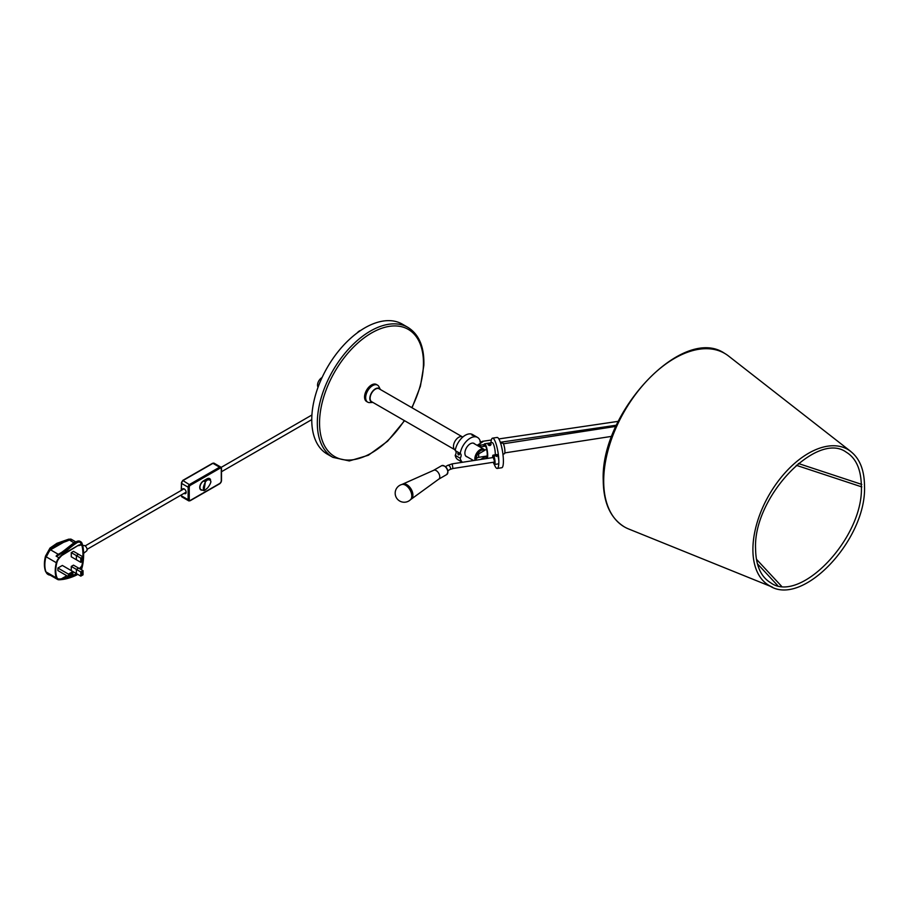 <?xml version="1.0" encoding="UTF-8"?>
<svg xmlns="http://www.w3.org/2000/svg" width="910" height="910" viewBox="0 0 910 910"><rect width="100%" height="100%" fill="white"/><g stroke="black" fill="none" stroke-linecap="round" stroke-linejoin="round"><path stroke-width="1.36" d="M402.357 324.153A75.052 43.327 120 0 0 345.709 343.024A75.052 43.327 120 0 0 311.823 416.791A75.052 43.327 120 0 0 327.304 454.147L332.867 457.355A75.052 43.327 -60 0 1 317.385 419.999A75.052 43.327 -60 0 1 351.271 346.232A75.052 43.327 -60 0 1 407.908 327.361L402.357 324.153M462.769 437.073L379.117 388.775A7.462 4.311 120 0 0 377.252 388.468A7.462 4.311 120 0 0 370.95 394.496A7.462 4.311 120 0 0 371.655 401.708L455.011 449.836A7.462 4.311 120 0 0 455.307 449.984L455.011 449.836A7.462 4.311 -60 0 1 453.464 446.412A7.462 4.311 -60 0 1 456.718 438.904A7.462 4.311 -60 0 1 462.473 436.902A7.462 4.311 120 0 0 460.608 436.584A7.462 4.311 120 0 0 454.306 442.624A7.462 4.311 120 0 0 455.011 449.836M475.065 460.323A7.462 4.311 -60 0 1 474.861 458.765A7.462 4.311 -60 0 1 478.114 451.258A7.462 4.311 -60 0 1 483.87 449.256A7.462 4.311 -60 0 1 484.552 449.836L484.427 450.541A6.677 3.856 120 0 0 479.161 451.758A6.677 3.856 120 0 0 475.964 458.765A6.677 3.856 120 0 0 476.146 460.153M483.324 459.038A6.677 3.856 120 0 0 484.427 457.218L484.416 456.422M484.427 450.541L477.318 454.659A6.29 3.629 120 0 0 476.476 460.107M480.514 459.482L484.427 457.218M476.26 458.196A3.686 2.127 0 0 0 478.455 457.082M477.42 457.832A5.505 5.505 0 0 0 478.262 457.355A4.971 1.046 -98.8 0 1 478.194 457.389L487.123 456.012M478.262 457.355A4.971 1.046 -98.8 0 0 478.626 453.897M484.529 449.995L486.713 449.654M479.934 446.981L485.565 446.105M489.364 445.525L490.194 445.388M318.056 387.205A6.086 3.515 -60 0 1 318.113 382.314A6.086 3.515 -60 0 1 322.06 377.559M357.232 332.889A6.086 3.515 -60 0 1 359.382 330.978A6.086 3.515 -60 0 1 360.656 330.466M372.884 402.413A7.86 4.539 -60 0 1 369.983 396.874A7.86 4.539 -60 0 1 375.386 388.832A7.86 4.539 -60 0 1 380.346 389.48M372.895 402.425L369.744 402.595A9.817 5.665 -60 0 1 367.708 402.152A9.817 5.665 -60 0 1 366.195 394.28A9.817 5.665 -60 0 1 372.611 385.624A9.817 5.665 -60 0 1 377.525 385.135A9.817 5.665 -60 0 1 378.935 386.682L380.357 389.491M367.708 402.152L366.593 401.503A9.828 5.676 -60 0 1 365.081 393.643A9.828 5.676 -60 0 1 371.496 384.975A9.828 5.676 -60 0 1 376.421 384.498L377.525 385.135M500.625 443.227L502.684 443.079A5.426 1.149 81.2 0 1 504.14 445.9A5.426 1.149 81.2 0 1 504.902 451.462A5.426 1.149 81.2 0 1 504.345 453.794L502.923 454.147M494.266 464.339A15.322 3.242 -98.8 0 0 497.224 468.445A15.322 3.242 -98.8 0 0 498.851 461.848A4.721 1.001 -98.8 0 0 498.179 456.968A4.721 1.001 -98.8 0 0 496.905 454.556L493.106 455.148A4.721 1.001 -98.8 0 0 492.606 457.173A4.721 1.001 -98.8 0 0 492.617 457.605M496.61 455.296A15.322 3.242 -98.8 0 0 496.78 456.194M497.224 468.445L501.774 467.74A15.322 3.242 -98.8 0 0 503.401 461.142A15.322 3.242 -98.8 0 0 501.228 445.297A15.322 3.242 -98.8 0 0 497.087 437.448L492.537 438.154A15.322 3.242 -98.8 0 0 490.968 442.829M483.847 446.378A7.462 1.581 81.2 0 1 484.62 443.807A7.462 1.581 81.2 0 1 486.634 447.629A7.462 1.581 81.2 0 1 487.692 455.353A7.462 1.581 81.2 0 1 487.112 458.458M486.668 458.526A7.462 1.581 81.2 0 1 485.36 456.285M495.279 454.807A7.462 1.581 -98.8 0 0 495.29 454.181A7.462 1.581 -98.8 0 0 494.232 446.457A7.462 1.581 -98.8 0 0 492.208 442.635L484.62 443.807M488.044 444.74C489.58 445.866 490.592 445.707 491.082 444.273L487.987 444.512M493.334 462.269A4.721 1.001 -98.8 0 0 494.551 464.464A4.721 1.001 -98.8 0 0 495.051 462.428A4.721 1.001 -98.8 0 0 494.38 457.559A4.721 1.001 -98.8 0 0 493.106 455.148M494.551 464.464L498.35 463.873A4.721 1.001 -98.8 0 0 498.851 461.848A15.322 3.242 -98.8 0 0 496.678 446.002A15.322 3.242 -98.8 0 0 492.537 438.154M493.982 462.166L494.494 461.222L493.265 457.502M496.507 455.25A4.721 1.001 -98.8 0 0 496.405 456.479M494.63 455.933L496.917 455.591L494.63 455.933M484.427 446.287A5.733 1.217 81.2 0 1 486.088 447.322A5.733 1.217 81.2 0 1 487.248 454.386A5.733 1.217 81.2 0 1 485.929 456.194M489.011 445.445L490.353 445.411M410.603 499.601A9.043 9.043 0 0 1 395.179 493.197A9.043 9.043 0 0 1 401.867 484.473L401.867 484.473A8.838 5.096 60 0 1 405.564 485.212A8.838 5.096 60 0 1 411.809 496.03A8.838 5.096 60 0 1 410.603 499.601L438.722 479.172L446.776 474.519A5.107 2.946 60 0 0 447.834 472.188A5.107 2.946 60 0 0 445.604 467.046A5.107 2.946 60 0 0 441.668 465.681C445.354 465.601 447.447 467.717 447.947 472.028L446.776 474.519M473.621 435.446L472.176 435.31C471.608 434.684 472.085 434.73 473.621 435.446L474.008 435.776M462.485 462.269A14.537 8.395 -60 0 1 460.21 458.219A3.947 2.275 120 0 0 460.289 453.51A3.947 2.275 120 0 0 460.21 453.464L455.205 450.587A14.537 8.395 -60 0 1 465.283 435.264A14.537 8.395 -60 0 1 472.552 434.548L477.545 437.437A14.537 8.395 -60 0 1 480.537 443.307L477.056 445.32M460.21 453.464A14.537 8.395 -60 0 1 470.277 438.154A14.537 8.395 -60 0 1 477.545 437.437M480.537 444.99A14.537 8.395 -60 0 1 480.298 446.924M472.779 460.096A14.537 8.395 -60 0 1 471.903 460.813M462.416 462.28L458.014 459.732A14.537 8.395 -60 0 1 455.205 455.33L460.21 458.219M478.444 446.116L480.343 445.013M455.205 455.33A3.947 2.275 120 0 0 455.375 450.677M459.448 454.363C458.754 455.364 458.196 455.034 457.775 453.396L459.448 454.363M467.319 456.934A7.621 4.402 -60 0 1 466.466 447.822A7.621 4.402 -60 0 1 474.781 444.012M477.306 445.468L484.052 444.671M479.604 443.841L483.028 441.589L482.311 441.35L491.343 440.03M483.028 441.589L479.979 441.896M772.476 587.143A78.59 45.375 -60 0 1 769.178 585.539A78.59 45.375 -60 0 1 752.9 549.56A78.59 45.375 -60 0 1 787.207 470.481A78.59 45.375 -60 0 1 847.767 449.426A78.59 45.375 -60 0 1 850.804 451.474M771.919 586.916L628.651 528.983A100.202 57.853 -60 0 1 624.453 526.935A100.202 57.853 -60 0 1 603.694 481.072A100.202 57.853 -60 0 1 647.431 380.232A100.202 57.853 -60 0 1 724.644 353.387A100.202 57.853 -60 0 1 728.523 356.003L850.327 451.098M72.891 572.834L69.547 574.756L69.547 576.041L72.891 574.119L72.891 571.56L62.358 565.451L57.899 568.011L68.432 574.119L72.891 571.56L72.891 574.119L68.432 576.678L57.899 570.57L57.899 568.011M69.547 576.041L68.432 576.678L68.432 574.119L69.547 574.756M81.911 561.686L83.026 561.049L83.026 558.16L81.911 558.797L81.911 561.686L80.797 562.323L71.264 556.795L71.264 552.62L73.494 551.346L78.59 554.304L76.36 555.578L71.264 552.62M81.911 558.797L76.36 555.578L76.36 559.752L76.36 555.578L78.59 554.304L83.026 556.875L83.026 558.16M81.911 575.484L83.026 574.836L83.026 571.946L81.911 572.595L81.911 575.484L80.797 576.121L71.264 570.593L71.264 566.418L73.494 565.144L78.59 568.102L76.36 569.376L71.264 566.418M81.911 572.595L76.36 569.376L76.36 573.55L76.36 569.376L78.59 568.102L83.026 570.672L83.026 571.946M83.026 574.836L80.797 576.121L80.797 571.946L83.026 570.672L83.026 574.836M83.026 561.049L80.797 562.323L80.797 558.149L83.026 556.875L83.026 561.049M81.343 569.694A7.667 4.436 120.1 0 0 82.037 567.738A34.716 20.088 120.1 0 0 83.072 562.539A55.351 32.021 120.1 0 0 83.072 547.354A34.716 20.088 120.1 0 0 82.037 543.35A7.667 4.436 120.1 0 0 80.751 541.734A7.667 4.436 120.1 0 0 76.906 542.11A7.667 4.436 120.1 0 0 76.474 542.383A71.515 41.382 120.1 0 0 58.991 557.807A7.223 4.186 120.1 0 0 56.34 562.721A28.267 16.357 120.1 0 0 56.34 577.907A7.223 4.186 120.1 0 0 57.546 579.431A7.223 4.186 120.1 0 0 58.991 579.772A71.515 41.382 120.1 0 0 76.474 575.109A7.667 4.436 120.1 0 0 77.725 574.335M83.606 553.337L86.575 550.971A3.139 1.809 -119.9 0 0 86.882 548.423A3.139 1.809 -119.9 0 0 84.869 545.773A3.139 1.809 -119.9 0 0 83.447 545.545L82.764 545.807M62.221 578.351A70.73 40.927 120.1 0 0 75.849 574.051A6.882 3.981 120.1 0 0 76.247 573.846A6.882 3.981 120.1 0 0 76.554 573.653M83.026 557A54.566 31.566 120.1 0 0 82.526 547.786A33.932 19.633 120.1 0 0 81.513 543.861A6.882 3.981 120.1 0 0 80.364 542.417A6.882 3.981 120.1 0 0 76.52 542.997A70.73 40.927 120.1 0 0 59.23 558.251A6.438 3.731 120.1 0 0 56.864 562.63A27.482 15.902 120.1 0 0 56.864 577.395A6.438 3.731 120.1 0 0 59.23 579.056A70.73 40.927 120.1 0 0 76.52 574.438A6.882 3.981 120.1 0 0 76.906 574.233A6.882 3.981 120.1 0 0 77.213 574.039M50.858 548.298A16.255 9.407 120.1 0 0 50.642 548.514A11.125 6.438 120.1 0 0 48.128 551.881A7.223 4.186 -59.9 0 1 48.901 551.062M50.312 549.936A7.223 4.186 -59.9 0 1 50.528 549.811L63.393 542.417M68.295 540.551L58.012 544.294L68.386 539.937L72.254 539.857M58.012 544.294L66.737 541.166M75.405 541.678L72.106 539.766A5.835 3.378 120.1 0 0 69.888 539.71L69.342 539.312A1.57 1.058 -109.3 0 0 68.614 539.209L71.526 539.402A5.96 3.447 120.1 0 0 69.342 539.312L57.648 543.407A17.04 9.862 120.1 0 0 50.698 548.207A11.91 6.893 120.1 0 0 45.966 556.715L46.273 556.886A11.91 6.893 -59.9 0 1 51.006 548.389L49.993 548.07L45.5 556.135C44.021 561.971 44.033 567.066 45.545 571.4A1.57 1.16 159.9 0 0 45.966 571.889A11.91 6.893 120.1 0 0 47.968 574.415A11.91 6.893 120.1 0 0 48.116 574.506M59.23 579.056L59.116 578.999A70.73 40.927 120.1 0 0 61.368 578.851L66.794 575.734M72.891 572.219L73.482 571.878M80.273 569.068A6.882 3.981 120.1 0 0 80.842 567.442A33.932 19.633 120.1 0 0 80.979 566.919M80.944 569.455A6.882 3.981 120.1 0 0 81.513 567.817L80.842 567.442M81.513 543.861L80.842 543.475A6.882 3.981 120.1 0 0 80.012 542.246M80.842 543.475A33.932 19.633 120.1 0 1 81.377 545.147A5.835 3.378 120.1 0 0 78.328 545.352L63.188 554.065M78.328 545.352L61.755 555.521M79.306 568.511A5.835 3.378 120.1 0 0 81.934 565.485A33.932 19.633 120.1 0 0 82.412 562.676A54.566 31.566 120.1 0 0 82.582 561.299M82.924 556.806A54.566 31.566 120.1 0 0 82.412 547.718A33.932 19.633 120.1 0 0 81.934 545.465A5.835 3.378 120.1 0 0 78.886 545.67M57.887 578.726A6.438 3.731 120.1 0 0 59.116 578.999M69.888 539.71A5.835 3.378 120.1 0 0 69.183 540.051L58.16 544.043A16.687 9.657 120.1 0 0 51.358 548.741A11.557 6.688 120.1 0 0 47.923 553.792L46.273 556.886L56.34 562.721M45.5 556.135L45.966 556.715A28.267 16.357 120.1 0 0 45.966 571.889L47.923 573.846A11.557 6.688 120.1 0 0 49.561 574.801M81.513 567.817A33.932 19.633 120.1 0 0 82.526 562.744A54.566 31.566 120.1 0 0 82.708 561.231M81.013 568.477L81.377 566.373M80.91 567.203L81.604 567.476M57.546 579.431L47.923 573.846M50.152 575.143A11.91 6.893 -59.9 0 1 48.275 574.597A11.91 6.893 -59.9 0 1 46.273 572.072L56.34 577.907M73.812 542.735L69.012 539.744M81.172 544.442L81.365 543.782M58.991 557.807L56.113 556.135A7.223 4.186 -59.9 0 1 58.297 554.315A1.57 0.91 -119.9 0 0 58.911 554.452L64.53 550.231A1.57 0.603 47.3 0 1 65.27 550.345L59.105 554.941L56.113 556.135L59.105 554.941M48.719 552.211L48.128 553.473A7.223 4.186 120.1 0 0 47.923 553.792M205.569 489.705A34.739 20.054 180 0 1 207.605 487.919C211.871 482.277 211.871 479.581 207.605 479.832A34.739 20.054 0 0 0 205.569 481.617C202.589 487.749 202.589 490.433 205.569 489.705M204.898 490.274L203.965 490.638L205.432 481.447A34.898 20.145 180 0 1 207.48 479.65L210.085 479.263L210.961 481.947M203.965 490.638L201.019 489.637A5.107 2.958 -59.9 0 1 200.234 485.542A5.107 2.958 -59.9 0 1 203.578 481.049L203.362 480.924M206.695 479.001L206.923 479.126A5.107 2.958 -59.9 0 1 209.482 478.876A5.107 2.958 -59.9 0 1 210.073 479.433M184.07 493.345A2.753 1.581 -119.9 0 0 184.252 493.459A2.753 1.581 -119.9 0 0 185.617 493.595A2.753 1.581 -119.9 0 0 186.038 491.389A2.753 1.581 -119.9 0 0 184.252 488.966A2.753 1.581 -119.9 0 0 182.876 488.829A2.753 1.581 -119.9 0 0 182.319 489.808M210.563 479.786L210.563 479.786A5.426 3.139 120.1 0 0 206.923 478.865L203.578 480.787A5.426 3.139 120.1 0 0 199.813 486.52A5.426 3.139 120.1 0 0 202.1 490.16M411.786 407.635A73.482 42.429 120 0 0 423.4 365.934A73.482 42.429 120 0 0 374.01 331.627A73.482 42.429 120 0 0 319.603 420.056A73.482 42.429 120 0 0 348.075 460.073A73.482 42.429 120 0 0 404.313 420.568M452.93 468.513L450.052 469.458A2.355 1.365 60 0 0 450.541 468.377A2.355 1.365 60 0 0 449.506 466.011A2.355 1.365 60 0 0 447.686 465.374L452.213 463.861L452.93 468.513L494.392 462.098M444.364 466.011A4.709 2.719 60 0 1 447.834 471.869M401.867 484.473L433.615 470.334A5.107 2.946 60 0 1 437.551 471.698A5.107 2.946 60 0 1 439.78 476.84A5.107 2.946 60 0 1 438.722 479.172M403.198 484.075A8.474 4.891 60 0 1 409.523 486.918A8.474 4.891 60 0 1 412.912 495.097A8.474 4.891 60 0 1 411.616 498.646M80.41 541.564A7.667 4.436 120.1 0 0 80.091 541.348A7.667 4.436 120.1 0 0 76.247 541.723A7.667 4.436 120.1 0 0 75.803 541.996L76.474 542.383M76.52 574.438L75.849 574.051M58.16 544.043L68.386 539.937M51.358 548.741L51.006 548.389A17.04 9.862 -59.9 0 1 57.956 543.588L57.648 543.407A1.57 1.058 -109.3 0 0 56.92 543.304L49.993 548.07M71.742 539.55A5.96 3.447 120.1 0 0 71.526 539.402L72.595 540.176M50.528 549.811L58.297 554.315L62.983 551.619M64.53 550.231L75.018 541.916A1.57 0.83 56.2 0 1 75.803 541.996A71.515 41.382 120.1 0 0 65.27 550.345M205.432 481.447A2.355 1.365 180 0 1 203.578 481.049M212.383 463.656L183.149 480.457A2.355 1.365 120.1 0 0 181.477 483.346L181.477 490.297M214.123 463.224A2.355 1.365 120.1 0 0 212.94 463.338L219.594 467.194A2.355 1.365 -59.9 0 1 220.777 467.08L214.123 463.224L212.553 463.292L182.751 480.423L190.361 485.28A1.57 0.91 120.1 0 0 189.246 487.203L189.246 499.715A1.57 0.91 120.1 0 0 190.361 500.363L220.152 483.233A1.57 0.91 120.1 0 0 221.267 481.31L221.267 468.798A1.57 0.91 120.1 0 0 220.152 468.149L190.361 485.28M182.591 480.776L181.477 483.346L188.131 487.203A2.355 1.365 -59.9 0 1 189.803 484.313L219.594 467.194L220.152 468.149M181.477 482.709L181.249 490.433M181.477 495.222L181.477 495.859A2.355 1.365 120.1 0 0 181.966 496.94L181.249 494.972M181.477 494.835L181.477 495.859L188.131 499.715L188.131 487.203L189.246 487.203M221.267 468.161L221.267 468.798M221.267 480.673L221.267 481.31M220.152 483.233L221.494 480.992L221.494 468.479L220.777 467.08M190.361 500.363L189.803 500.682A2.355 1.365 -59.9 0 1 188.62 500.796A2.355 1.365 -59.9 0 1 188.131 499.715L189.246 499.715M407.908 327.361C419.089 334.379 424.401 347.04 423.855 365.354L420.409 386.261L412.037 407.782M332.867 457.355L349.326 460.938L368.391 455.239L387.614 441.191L404.563 420.704M615.956 426.392L503.389 443.796M611.873 436.334L504.8 452.907M450.052 469.458L447.8 470.754M447.686 465.374L445.445 466.671M452.213 463.861L493.675 457.446M473.245 443.113L483.87 449.256M465.772 456.046L473.575 460.551M85.119 545.932L184.002 488.841M221.141 467.399L311.914 414.994M87.076 549.333L186.186 492.117M206.752 480.241L208.936 478.978M221.494 471.733L311.766 419.612M433.615 470.334L441.668 465.681M500.307 442.283L616.502 425.186M498.828 438.927L618.311 421.341M755.584 548.923C752.911 497.406 816.896 430.623 846.186 452.145C856.026 458.06 861.076 469.355 861.361 486.042C864.022 537.56 800.027 604.342 770.747 582.821C760.919 576.906 755.857 565.599 755.584 548.923M769.178 585.539C802.233 608.255 866.877 539.312 864.5 486.042C864.329 468.445 858.756 456.24 847.767 449.426M624.453 526.935C610.542 518.325 603.466 502.82 603.239 480.423C600.156 412.457 682.83 324.461 724.644 353.387M796.284 465.294L861.815 486.918M798.4 463.509L861.781 484.416M757.393 563.745L777.629 585.505M756.415 559.218L781.497 586.199M75.018 541.916L80.751 541.734M47.968 574.415L45.545 571.4M48.275 574.597L51.142 575.165M56.92 543.304L68.614 539.209M210.085 479.263L209.482 478.876M181.966 496.94L188.62 500.796L190.19 500.716L219.981 483.597"/></g></svg>
